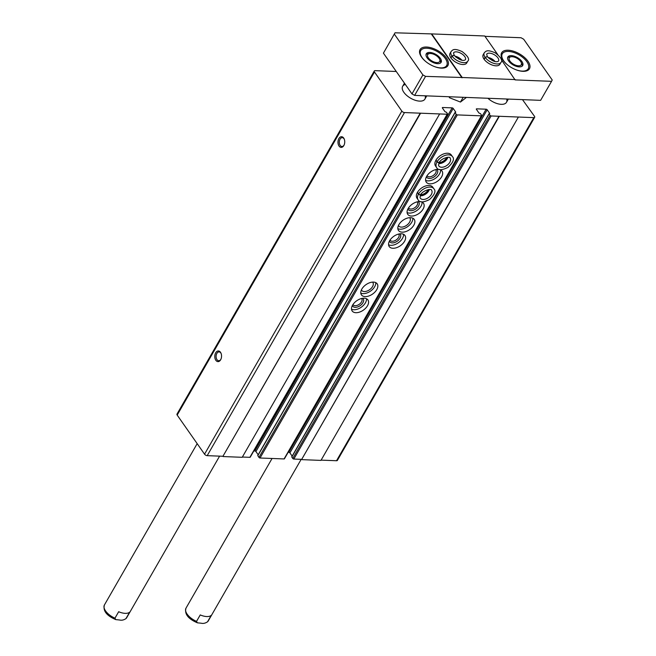 <?xml version="1.0" encoding="UTF-8"?>
<svg xmlns="http://www.w3.org/2000/svg" width="656" height="656" viewBox="0 0 656 656"><rect width="100%" height="100%" fill="white"/><g stroke="black" fill="none" stroke-linecap="round" stroke-linejoin="round"><path stroke-width="0.98" d="M220.933 359.217A4.42 2.788 92.2 0 1 218.719 360.734A4.42 2.788 92.2 0 1 216.98 359.644A4.42 2.788 92.2 0 1 216.324 354.716A4.42 2.788 92.2 0 1 219.063 351.903A4.42 2.788 92.2 0 1 221.154 353.584M215.857 360.316A5.346 3.378 92.2 0 1 216.029 352.288A5.346 3.378 92.2 0 1 221.039 353.289A5.346 3.378 92.2 0 1 220.793 359.504A5.346 3.378 92.2 0 1 215.857 360.316M339.045 146.083A5.346 3.378 92.2 0 1 339.218 138.055A5.346 3.378 92.2 0 1 344.228 139.056A5.346 3.378 92.2 0 1 343.982 145.271A5.346 3.378 92.2 0 1 339.045 146.083M396.265 71.488L375.15 70.659A2.14 1.058 29.9 0 0 374.281 71.004A2.14 1.058 29.9 0 0 374.478 72.004L401.841 111.094A2.14 1.058 29.9 0 0 404.481 112.561L447.171 114.234A0.853 0.426 29.9 0 0 447.523 114.103A0.853 0.426 29.9 0 0 447.441 113.701L446.457 112.299L444.989 111.692L442.431 108.035A0.853 0.426 29.9 0 1 442.349 107.633A0.853 0.426 29.9 0 1 442.702 107.502L452.148 107.871A0.853 0.426 29.9 0 1 453.206 108.461L455.764 112.11L455.084 112.635L456.264 114.324A0.853 0.426 29.9 0 0 457.322 114.907L481.356 115.85A0.853 0.426 29.9 0 0 481.709 115.718A0.853 0.426 29.9 0 0 481.627 115.317L480.446 113.627L478.978 113.029L476.42 109.372A0.853 0.426 29.9 0 1 476.338 108.97A0.853 0.426 29.9 0 1 476.691 108.83L486.137 109.208A0.853 0.426 29.9 0 1 487.195 109.79L489.753 113.447L489.032 113.767L490.057 115.374A0.853 0.426 29.9 0 0 491.114 115.964L533.804 117.637A2.14 1.058 29.9 0 0 534.673 117.301A2.14 1.058 29.9 0 0 534.476 116.301L522.488 99.63M374.281 71.004L176.989 414.092A2.14 1.058 29.9 0 0 177.186 415.092L204.549 454.182A2.14 1.058 29.9 0 0 207.198 455.658L222.942 456.273L420.234 113.176M222.942 456.273L420.43 113.463M223.138 456.551L242.212 457.306L439.495 114.21M242.359 457.035L249.887 457.33A0.853 0.426 29.9 0 0 250.231 457.191A0.853 0.426 29.9 0 0 250.174 456.822M253.839 450.926L254.864 450.959L452.148 107.871M258.185 454.78L255.922 451.549A0.853 0.426 29.9 0 0 254.864 450.959M455.067 112.619L257.751 455.526L258.972 457.412A0.853 0.426 29.9 0 0 260.03 458.003L284.073 458.946A0.853 0.426 29.9 0 0 284.417 458.815A0.853 0.426 29.9 0 0 284.36 458.437M365.138 296.594A9.627 5.748 145 0 0 374.994 291.986A9.627 5.748 145 0 0 377.192 283.827A9.627 5.748 145 0 0 366.015 284.638A9.627 5.748 145 0 0 361.423 294.864A9.627 5.748 145 0 0 365.138 296.594M402.185 232.158A9.627 5.748 145 0 0 412.05 227.558A9.627 5.748 145 0 0 414.239 219.391A9.627 5.748 145 0 0 403.063 220.211A9.627 5.748 145 0 0 398.471 230.436A9.627 5.748 145 0 0 402.185 232.158M433.895 188.797L432.763 187.181A9.627 5.748 145 0 0 421.587 187.993A9.627 5.748 145 0 0 416.995 198.219L418.126 199.834C419.561 202.679 423.341 202.597 429.475 199.588C434.707 194.66 436.183 191.068 433.895 188.797A9.627 5.748 145 0 0 426.548 187.649A9.627 5.748 145 0 0 418.602 193.93C420.135 195.168 420.84 195.217 420.717 194.094M452.427 156.579L451.287 154.964A9.627 5.748 145 0 0 440.11 155.775A9.627 5.748 145 0 0 435.518 166.001L436.65 167.616C438.085 170.462 441.865 170.38 447.999 167.37C453.23 162.45 454.706 158.85 452.427 156.579A9.627 5.748 145 0 0 445.071 155.439A9.627 5.748 145 0 0 437.126 161.72C438.659 162.95 439.364 163 439.241 161.876M355.88 312.699A9.627 5.748 145 0 0 365.736 308.099A9.627 5.748 145 0 0 367.926 299.931A9.627 5.748 145 0 0 356.749 300.743A9.627 5.748 145 0 0 352.157 310.969A9.627 5.748 145 0 0 355.88 312.699M392.928 248.271A9.627 5.748 145 0 0 402.784 243.663A9.627 5.748 145 0 0 404.982 235.504A9.627 5.748 145 0 0 393.797 236.316A9.627 5.748 145 0 0 389.205 246.541A9.627 5.748 145 0 0 392.928 248.271M420.98 201.712A9.627 5.748 145 0 0 410.484 205.599A9.627 5.748 145 0 0 407.737 214.323A9.627 5.748 145 0 0 411.451 216.054A9.627 5.748 145 0 0 421.308 211.453A9.627 5.748 145 0 0 423.505 203.286A9.627 5.748 145 0 0 421.111 201.745M439.504 169.494A9.627 5.748 145 0 0 429.008 173.389A9.627 5.748 145 0 0 426.261 182.114A9.627 5.748 145 0 0 429.975 183.836A9.627 5.748 145 0 0 439.832 179.236A9.627 5.748 145 0 0 442.029 171.068A9.627 5.748 145 0 0 439.635 169.527M288.181 452.271L288.853 452.296L486.137 109.208M292.174 456.117L289.911 452.886A0.853 0.426 29.9 0 0 288.853 452.296M489.056 113.955L291.74 456.863L292.765 458.47A0.853 0.426 29.9 0 0 293.822 459.052L301.703 459.364L498.986 116.268M301.703 459.364L499.183 116.555M301.899 459.643L320.964 460.397L518.248 117.301M321.12 460.127L336.52 460.733A2.14 1.058 29.9 0 0 337.389 460.389L534.673 117.301M506.686 99.007A12.833 6.355 -150.1 0 1 506.489 102.287A12.833 6.355 -150.1 0 1 487.875 98.269M425.121 95.809A12.833 6.355 -150.1 0 1 424.916 99.089A12.833 6.355 -150.1 0 1 415.281 100.286A12.833 6.355 -150.1 0 1 403.842 92.299A12.833 6.355 -150.1 0 1 402.661 86.289A12.833 6.355 -150.1 0 1 405.359 84.476M344.121 144.984A4.42 2.788 92.2 0 1 341.907 146.501A4.42 2.788 92.2 0 1 340.169 145.419A4.42 2.788 92.2 0 1 339.521 140.482A4.42 2.788 92.2 0 1 342.252 137.67A4.42 2.788 92.2 0 1 344.343 139.351M427.089 175.644A5.256 3.141 145 0 0 427.236 175.89A5.256 3.141 145 0 0 429.262 176.833A5.256 3.141 145 0 0 434.649 174.324A5.256 3.141 145 0 0 435.855 169.863A5.256 3.141 145 0 0 435.666 169.642M426.49 176.644A6.421 3.829 145 0 0 429.295 178.473A6.421 3.829 145 0 0 436.265 174.955A6.421 3.829 145 0 0 436.806 169.42M425.621 180.359A9.627 5.748 145 0 0 427.909 180.884A9.627 5.748 145 0 0 436.683 177.325A9.627 5.748 145 0 0 440.594 169.871M408.565 207.862A5.256 3.141 145 0 0 408.713 208.108A5.256 3.141 145 0 0 410.738 209.051A5.256 3.141 145 0 0 416.125 206.533A5.256 3.141 145 0 0 417.323 202.073A5.256 3.141 145 0 0 417.142 201.851M407.966 208.854A6.421 3.829 145 0 0 410.771 210.683A6.421 3.829 145 0 0 417.741 207.173A6.421 3.829 145 0 0 418.282 201.638M407.097 212.569A9.627 5.748 145 0 0 409.385 213.102A9.627 5.748 145 0 0 418.159 209.535A9.627 5.748 145 0 0 422.07 202.089M390.041 240.08A5.256 3.141 145 0 0 390.189 240.326A5.256 3.141 145 0 0 392.214 241.269A5.256 3.141 145 0 0 397.602 238.751A5.256 3.141 145 0 0 398.799 234.29A5.256 3.141 145 0 0 398.618 234.069M389.443 241.072A6.421 3.829 145 0 0 392.247 242.9A6.421 3.829 145 0 0 399.217 239.383A6.421 3.829 145 0 0 399.758 233.848M388.573 244.786A9.627 5.748 145 0 0 390.861 245.319A9.627 5.748 145 0 0 399.635 241.752A9.627 5.748 145 0 0 403.547 234.307M352.994 304.507A5.256 3.141 145 0 0 353.133 304.753A5.256 3.141 145 0 0 355.167 305.696A5.256 3.141 145 0 0 360.554 303.179A5.256 3.141 145 0 0 361.751 298.718A5.256 3.141 145 0 0 361.571 298.496M352.395 305.499A6.421 3.829 145 0 0 355.199 307.328A6.421 3.829 145 0 0 362.169 303.818A6.421 3.829 145 0 0 362.711 298.283M351.526 309.214A9.627 5.748 145 0 0 353.805 309.747A9.627 5.748 145 0 0 362.579 306.18A9.627 5.748 145 0 0 366.499 298.734M439.299 162.647A6.847 4.084 145 0 0 446.843 157.366M420.775 194.865A6.847 4.084 145 0 0 428.319 189.584M398.454 225.484A6.847 4.084 145 0 0 398.684 225.885A6.847 4.084 145 0 0 401.324 227.115A6.847 4.084 145 0 0 408.335 223.844A6.847 4.084 145 0 0 409.893 218.038A6.847 4.084 145 0 0 409.598 217.685M397.831 228.682A9.627 5.748 145 0 0 400.119 229.206A9.627 5.748 145 0 0 408.893 225.648A9.627 5.748 145 0 0 412.813 218.194M361.407 289.911A6.847 4.084 145 0 0 361.628 290.321A6.847 4.084 145 0 0 364.277 291.543A6.847 4.084 145 0 0 371.288 288.271A6.847 4.084 145 0 0 372.846 282.465A6.847 4.084 145 0 0 372.551 282.113M360.784 293.109A9.627 5.748 145 0 0 363.071 293.642A9.627 5.748 145 0 0 371.845 290.075A9.627 5.748 145 0 0 375.757 282.629M383.424 53.144L395.027 32.8L383.424 53.144L411.976 93.923L414.617 95.391L540.618 100.343L551.548 81.336L515.075 79.901L501.299 59.639M219.596 456.141L126.665 617.755A12.833 6.355 -150.1 0 1 125.96 618.6L129.667 612.163A12.833 6.355 29.9 0 1 118.67 611.728L114.964 618.173A12.833 6.355 -150.1 0 1 105.591 610.966A12.833 6.355 -150.1 0 1 104.419 604.955L197.177 443.645M126.665 617.755L125.96 618.6C123.779 620.068 121.639 620.527 119.54 619.994L115.784 619.608L114.964 618.173M301.17 459.348L208.239 620.953A12.833 6.355 -150.1 0 1 207.534 621.806L211.24 615.361A12.833 6.355 29.9 0 1 200.244 614.926L196.538 621.371A12.833 6.355 -150.1 0 1 187.165 614.172A12.833 6.355 -150.1 0 1 185.984 608.161L272.06 458.478M208.239 620.953L207.534 621.806C205.353 623.266 203.212 623.733 201.113 623.2L197.358 622.815L196.538 621.371M507.605 64.952A14.973 7.421 -150.1 0 1 503.669 60.803A14.973 7.421 -150.1 0 1 502.291 53.8A14.973 7.421 -150.1 0 1 518.97 54.833A14.973 7.421 -150.1 0 1 528.252 68.724A14.973 7.421 -150.1 0 1 515.944 69.749M508.646 61A8.553 4.239 -150.1 0 1 507.859 56.998A8.553 4.239 -150.1 0 1 517.387 57.589A8.553 4.239 -150.1 0 1 522.693 65.526A8.553 4.239 -150.1 0 1 516.264 66.322A8.553 4.239 -150.1 0 1 508.646 61M426.031 61.754A14.973 7.421 -150.1 0 1 422.095 57.605A14.973 7.421 -150.1 0 1 420.726 50.594A14.973 7.421 -150.1 0 1 437.404 51.627A14.973 7.421 -150.1 0 1 446.687 65.526A14.973 7.421 -150.1 0 1 434.37 66.543M427.072 57.794A8.553 4.239 -150.1 0 1 426.285 53.792A8.553 4.239 -150.1 0 1 435.814 54.382A8.553 4.239 -150.1 0 1 441.119 62.32A8.553 4.239 -150.1 0 1 434.698 63.124A8.553 4.239 -150.1 0 1 427.072 57.794M484.981 36.334L521.036 37.745L523.677 39.221L552.221 79.991L551.548 81.336M395.027 32.8L431.689 33.907L462.201 77.498L515.263 79.581M497.781 54.62L484.743 35.99L431.689 33.907M411.976 93.923L422.899 74.915L394.354 34.145M462.201 77.498L425.547 76.383L422.899 74.915M414.617 95.391L425.547 76.383M450.861 57.835L451.918 55.981A9.627 4.772 -150.1 0 1 451.09 51.553L450.024 53.407A9.627 4.772 29.9 0 0 455.994 62.336A9.627 4.772 29.9 0 0 466.719 63.001L467.785 61.147A9.627 4.772 -150.1 0 1 460.61 62.066A9.627 4.772 -150.1 0 1 452.033 56.137L450.967 57.99M484.013 59.13L485.079 57.285A9.627 4.772 -150.1 0 1 484.251 52.857L483.185 54.71A9.627 4.772 29.9 0 0 489.155 63.64A9.627 4.772 29.9 0 0 499.872 64.304L500.938 62.451A9.627 4.772 -150.1 0 1 493.763 63.361A9.627 4.772 -150.1 0 1 485.194 57.441L484.128 59.286M446.416 58.064A16.039 7.946 29.9 0 0 432.558 48.232A16.039 7.946 29.9 0 0 420.07 49.577A16.039 7.946 29.9 0 0 430.016 64.468A16.039 7.946 29.9 0 0 447.884 65.575A16.039 7.946 29.9 0 0 446.416 58.064M431.509 34.235L462.021 77.818M527.99 61.262A16.039 7.946 29.9 0 0 514.525 51.57A16.039 7.946 29.9 0 0 502.193 52.037A16.039 7.946 29.9 0 0 501.643 52.783A16.039 7.946 29.9 0 0 511.59 67.666A16.039 7.946 29.9 0 0 529.458 68.773A16.039 7.946 29.9 0 0 527.99 61.262M426.039 54.473A8.553 4.239 -150.1 0 1 428.106 53.694L429.754 53.53A6.913 3.428 -150.1 0 1 439.602 59.196A6.913 3.428 -150.1 0 1 436.314 62.558A6.913 3.428 -150.1 0 1 428.343 57.851A6.913 3.428 -150.1 0 1 429.754 53.53M439.602 59.196L440.291 60.705A8.553 4.239 -150.1 0 1 440.66 62.878M507.605 57.671A8.553 4.239 -150.1 0 1 509.679 56.9L511.327 56.736A6.913 3.428 -150.1 0 1 521.176 62.402A6.913 3.428 -150.1 0 1 517.887 65.764A6.913 3.428 -150.1 0 1 509.917 61.049A6.913 3.428 -150.1 0 1 511.327 56.736M521.176 62.402L521.864 63.903A8.553 4.239 -150.1 0 1 522.233 66.084M451.918 55.981L454.173 55.276L453.501 52.939A6.847 3.395 -150.1 0 1 461.127 53.407A6.847 3.395 -150.1 0 1 465.375 59.762L464.407 60.295C461.644 60.877 458.249 59.22 454.206 55.325L452.033 56.137M485.079 57.285L487.334 56.58L486.662 54.243A6.847 3.395 -150.1 0 1 494.288 54.71A6.847 3.395 -150.1 0 1 498.527 61.065L497.568 61.598C494.804 62.181 491.41 60.524 487.367 56.629L485.194 57.441M466.424 97.424L460.463 102.057L449.327 97.67L449.844 96.776M460.463 102.057L463.021 97.613M435.896 160.277L437.027 161.893A9.627 5.748 145 0 0 436.65 167.616M435.994 160.097L437.126 161.72M439.225 161.909C439.315 163.082 438.585 163.082 437.027 161.893M417.372 192.495L418.503 194.11A9.627 5.748 145 0 0 418.126 199.834M417.47 192.315L418.602 193.93M420.701 194.127C420.791 195.299 420.061 195.291 418.503 194.11M177.186 415.092L374.478 72.004M204.549 454.182L401.841 111.094M207.198 455.658L404.481 112.561M249.887 457.33L447.171 114.234M442.406 108.002L442.702 107.502M255.922 451.549L453.206 108.461M257.792 455.723L455.084 112.635M258.972 457.412L456.264 114.324M260.03 458.003L457.322 114.907M284.073 458.946L481.356 115.85M476.395 109.339L476.691 108.83M289.911 452.886L487.195 109.79M291.781 457.06L489.073 113.972M292.765 458.47L490.057 115.374M293.822 459.052L491.114 115.964M336.52 460.733L533.804 117.637M454.87 56.145A6.847 3.395 -150.1 0 1 461.906 60.196M488.031 57.449A6.847 3.395 -150.1 0 1 495.067 61.492M438.872 163.59A6.847 4.084 145 0 0 447.876 157.284M439.348 162.565C438.503 164.615 438.372 165.763 438.93 166.025A6.847 4.084 145 0 0 446.884 165.443A6.847 4.084 145 0 0 450.147 158.178C450.459 155.71 440.52 158.596 439.372 162.516M420.34 195.808A6.847 4.084 145 0 0 429.352 189.502M420.816 194.783C419.979 196.833 419.84 197.981 420.406 198.243A6.847 4.084 145 0 0 428.352 197.661A6.847 4.084 145 0 0 431.623 190.388C431.935 187.928 421.997 190.814 420.849 194.734M250.231 457.191L447.523 114.103M257.751 455.526L455.043 112.43M284.417 458.815L481.709 115.718M291.74 456.863L489.032 113.767M115.784 619.608C106.592 615.689 102.803 610.802 104.419 604.955M197.358 622.806C188.165 618.887 184.377 614.008 185.984 608.161M404.449 83.181L402.661 86.289M426.761 95.874L424.916 99.089M420.726 50.594L419.578 52.587M446.687 65.526L445.539 67.511M508.334 99.072L506.489 102.287M502.291 53.8L501.151 55.785M528.252 68.724L527.112 70.717M451.09 51.553C452.755 49.766 454.042 47.945 462.144 51.594C467.958 56.145 469.844 59.327 467.785 61.147M455.781 57.031L460.692 59.86M484.251 52.857C485.916 51.061 487.195 49.249 495.296 52.898C501.118 57.441 503.004 60.631 500.938 62.451M488.933 58.335L493.845 61.156M439.003 163.254L440.668 162.959L445.506 160.089L447.515 157.292M420.48 195.463L422.144 195.168L426.982 192.298L428.991 189.51"/></g></svg>
